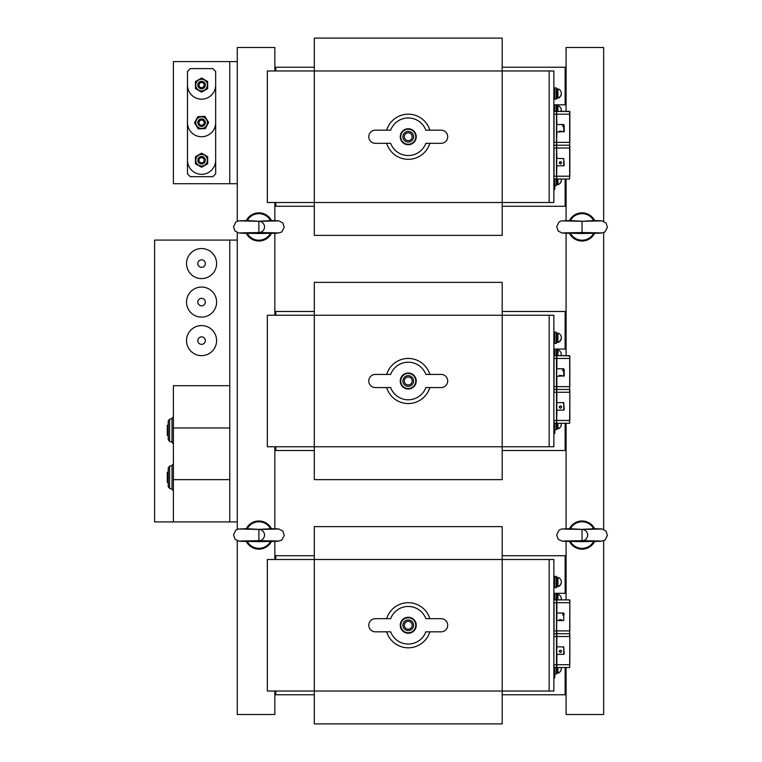 <?xml version="1.0" encoding="UTF-8"?>
<svg xmlns="http://www.w3.org/2000/svg" width="762" height="762" viewBox="0 0 762 762"><rect width="100%" height="100%" fill="white"/><g stroke="black" fill="none" stroke-linecap="round" stroke-linejoin="round"><path stroke-width="1.14" d="M314.306 694.773L275.787 694.773L275.787 691.02M565.137 667.531L565.137 694.773L502.196 694.773M502.196 555.736L565.137 555.736L565.137 593.312L566.08 593.312M565.137 593.312L553.869 593.312M566.08 585.549L565.137 585.549M275.787 559.499L275.787 555.736L314.306 555.736M314.306 450.523L275.787 450.523L275.787 446.761M565.137 423.272L565.137 450.523L502.196 450.523M502.196 311.477L565.137 311.477L565.137 349.063L566.08 349.063M565.137 349.063L556.308 349.063L556.308 355.635M554.803 355.635L554.803 349.063L553.869 349.063M566.08 341.29L565.137 341.29M275.787 315.239L275.787 311.477L314.306 311.477M314.306 206.264L275.787 206.264L275.787 202.501M565.137 179.022L565.137 206.264L502.196 206.264M502.196 67.227L565.137 67.227L565.137 104.804L566.08 104.804M565.137 104.804L553.869 104.804M566.08 97.031L565.137 97.031M275.787 70.98L275.787 67.227L314.306 67.227M603.656 221.171L603.656 47.492L566.08 47.492L566.08 111.376M603.656 232.696L603.656 529.304M603.656 540.829L603.656 714.508L566.08 714.508L566.08 667.531M566.08 179.022L566.08 220.637M566.08 232.848L566.08 355.635M566.08 423.272L566.08 528.771M566.08 540.991L566.08 599.894M274.844 691.02L274.844 714.508L237.268 714.508L237.268 540.829M237.268 529.304L237.268 232.696M237.268 221.171L237.268 47.492L274.844 47.492L274.844 70.98M274.844 559.499L274.844 540.991M274.844 528.771L274.844 446.761M274.844 315.239L274.844 232.848M274.844 220.637L274.844 202.501M271.701 540.915A14.087 14.087 0 0 1 246.059 540.915M246.307 528.704A14.087 14.087 0 0 1 271.443 528.704M277.854 529.038L258.88 529.438A5.639 5.639 0 0 1 264.509 535.067A5.639 5.639 0 0 1 258.88 540.706C280.435 540.963 283.826 541.23 269.043 541.487L258.88 540.706C237.315 540.963 233.924 541.23 248.717 541.487L258.88 540.763M270.948 540.906L270.539 541.401A13.268 13.268 0 0 1 247.25 541.458A13.268 13.268 0 0 1 247.212 541.401L248.717 541.487M246.812 540.906L247.212 541.401M247.25 528.685A13.268 13.268 0 0 1 270.51 528.685M270.539 541.401L269.043 541.487M239.916 541.106L258.88 540.706L258.88 529.371L270.539 528.742M258.88 529.371L247.212 528.742M594.865 540.915A14.087 14.087 0 0 1 569.224 540.915M569.481 528.704A14.087 14.087 0 0 1 594.617 528.704M601.028 529.038L582.044 529.438A5.639 5.639 0 0 1 587.683 535.067A5.639 5.639 0 0 1 582.044 540.706C603.609 540.963 607 541.23 592.207 541.487L582.044 540.706C560.489 540.963 557.098 541.23 571.891 541.487L582.044 540.763M594.122 540.906L593.712 541.401A13.268 13.268 0 0 1 570.386 541.401L571.891 541.487M569.976 540.906L570.386 541.401M570.414 528.685A13.268 13.268 0 0 1 593.684 528.685M593.712 541.401L592.207 541.487M563.08 541.106L582.044 540.706L582.044 529.371L593.712 528.742M582.044 529.371L570.386 528.742M271.701 232.781A14.087 14.087 0 0 1 246.059 232.781M246.307 220.561A14.087 14.087 0 0 1 271.443 220.561M277.854 220.894L258.88 221.294A5.639 5.639 0 0 1 264.509 226.933A5.639 5.639 0 0 1 258.88 232.562C280.435 232.829 283.826 233.086 269.043 233.343L258.88 232.562C237.315 232.829 233.924 233.086 248.717 233.343L258.88 232.629M270.948 232.762L270.539 233.258A13.268 13.268 0 0 1 247.25 233.315A13.268 13.268 0 0 1 247.212 233.258L248.717 233.343M246.812 232.762L247.212 233.258M247.25 220.542A13.268 13.268 0 0 1 270.51 220.542M270.539 233.258L269.043 233.343M239.916 232.962L258.88 232.562L258.88 221.237L270.539 220.599M258.88 221.237L247.212 220.599M594.865 232.781A14.087 14.087 0 0 1 569.224 232.781M569.481 220.561A14.087 14.087 0 0 1 594.617 220.561M594.122 232.762L593.712 233.258A13.268 13.268 0 0 1 570.386 233.258L582.044 232.562C603.609 232.829 607 233.086 592.207 233.343L582.044 232.629M569.976 232.762L570.386 233.258M570.414 220.542A13.268 13.268 0 0 1 593.684 220.542M593.712 233.258L592.207 233.343M601.028 220.894L582.044 221.294L593.712 220.599M563.07 220.894L582.044 221.294L582.044 232.562C560.489 232.829 557.098 233.086 571.891 233.343M582.044 221.237L570.386 220.599M229.753 427.977L229.753 385.696L173.384 385.696L173.384 521.922L154.6 521.922L154.6 240.078L237.268 240.078L237.268 521.922L229.753 521.922L229.753 427.977L173.384 427.977M229.753 521.922L173.384 521.922M229.753 479.641L173.384 479.641M169.583 488.413L169.583 466.173L168.221 467.982L168.221 486.613L169.583 488.413L172.022 489.118L173.384 490.918M169.583 441.446L169.583 419.195L168.221 421.005L168.221 439.636L169.583 441.446L172.022 442.141L173.384 443.951M168.221 467.982L168.221 472.221L167.278 472.221L167.278 482.365L168.221 482.365M168.221 435.397L167.278 435.397L167.278 425.244L168.221 425.244M216.599 263.566A15.03 15.03 0 0 0 194.053 250.555A15.03 15.03 0 0 0 194.053 276.587A15.03 15.03 0 0 0 216.599 263.566M205.33 263.566A3.762 3.762 0 0 0 199.692 260.318A3.762 3.762 0 0 0 199.692 266.824A3.762 3.762 0 0 0 205.33 263.566M216.599 302.085A15.03 15.03 0 0 0 194.053 289.065A15.03 15.03 0 0 0 194.053 315.106A15.03 15.03 0 0 0 216.599 302.085M205.33 302.085A3.762 3.762 0 0 0 199.692 298.828A3.762 3.762 0 0 0 199.692 305.343A3.762 3.762 0 0 0 205.33 302.085M216.599 340.604A15.03 15.03 0 0 0 194.053 327.584A15.03 15.03 0 0 0 194.053 353.625A15.03 15.03 0 0 0 216.599 340.604M205.33 340.604A3.762 3.762 0 0 0 199.692 337.347A3.762 3.762 0 0 0 199.692 343.862A3.762 3.762 0 0 0 205.33 340.604M237.268 498.9L237.268 488.566M549.164 691.02L549.164 559.499L553.869 559.499L553.869 691.02L502.196 691.02L502.196 526.618L314.306 526.618L314.306 559.499L267.329 559.499L267.329 691.02L502.196 691.02L502.196 723.9L314.306 723.9L314.306 559.499L549.164 559.499M386.667 631.831A22.565 22.565 0 0 0 429.835 631.831M429.835 618.677A22.565 22.565 0 0 0 386.667 618.677M553.869 674.58L554.803 674.58L554.803 677.866L553.869 677.399M554.803 667.531L554.803 674.58M553.869 675.523L554.803 675.523M390.649 631.831A18.793 18.793 0 0 0 425.853 631.831L441.131 631.831A6.572 6.572 0 0 0 447.704 625.259A6.572 6.572 0 0 0 441.131 618.677L425.853 618.677A18.793 18.793 0 0 0 390.649 618.677L375.371 618.677A6.572 6.572 0 0 0 368.789 625.259A6.572 6.572 0 0 0 375.371 631.831L390.649 631.831M401.869 621.287A7.515 7.515 0 0 1 414.88 621.716A7.515 7.515 0 0 1 408.003 632.765A7.515 7.515 0 0 1 401.869 621.287M412.785 628.078A5.344 5.344 0 0 0 408.422 619.916A5.344 5.344 0 0 0 403.536 627.774A5.344 5.344 0 0 0 412.785 628.078M411.594 627.336A3.934 3.934 0 0 0 408.384 621.325A3.934 3.934 0 0 0 404.784 627.107A3.934 3.934 0 0 0 411.594 627.336M401.469 621.04A7.982 7.982 0 0 1 415.29 621.497A7.982 7.982 0 0 1 407.984 633.241A7.982 7.982 0 0 1 401.469 621.04M556.87 634.06L556.679 667.341L556.679 633.898L554.05 633.717L569.652 633.717L556.498 633.717L569.652 633.717L569.652 636.527L556.87 636.527L556.498 633.717L556.87 646.862M553.869 667.341L556.498 667.531L556.498 664.712L569.833 664.712L569.833 636.527L569.652 667.531L556.498 667.531L569.652 667.531M569.833 633.898L569.833 636.527L569.833 633.898M569.833 664.712L569.833 636.527M556.87 667.179L556.87 654.377M556.679 641.233L556.679 640.099L556.679 641.233M556.498 659.082L556.498 660.959M553.869 633.898L556.498 633.717L556.498 602.713L569.652 602.713L569.652 599.894L554.05 599.894L556.498 599.894L556.498 602.713L554.05 602.713L554.05 630.898L556.679 630.898L556.679 633.527L556.679 600.085L556.87 620.563M556.87 633.365L556.87 630.898L569.833 630.898L569.833 602.713L569.652 633.717M569.833 600.085L569.833 602.713L569.833 600.085M569.833 630.898L569.833 602.713M556.87 600.246L556.87 613.048M556.679 607.409L556.679 606.285L556.679 607.409M556.679 626.193L556.679 627.326L556.679 626.193M553.869 633.527L554.05 636.527L556.498 636.527L556.498 664.712L554.05 664.712L554.05 667.531M553.869 600.085L553.869 602.713M563.728 613.934L563.728 620.563L563.728 615.039L562.794 615.039L563.728 613.048L556.679 613.048M559.27 619.725L561.613 619.725L559.27 619.725M564.194 614.239L563.728 613.048M562.794 615.039L562.794 613.934M563.937 654.177L562.794 654.377M556.679 654.377L563.728 654.377L563.728 647.148L562.794 647.148L563.728 646.862L556.679 646.862M559.27 651.367C560.051 652.815 560.832 652.815 561.613 651.367C560.832 649.843 560.051 649.843 559.27 651.367M559.537 650.624L561.346 650.624M564.194 653.91L563.728 647.148M554.803 587.683L556.308 587.683L556.308 576.405L554.803 576.405L554.803 587.683M557.432 586.407L556.308 586.369M557.432 586.369L556.308 586.407M557.927 586.74L557.927 577.348L557.432 577.348L557.432 586.74L557.927 586.74A4.924 4.924 0 0 0 559.946 585.511A4.867 4.753 180 0 1 559.222 586.111L559.222 585.788A4.867 4.753 -0 0 0 559.222 577.967M561.318 582.044A4.867 4.753 -0 0 1 561.327 582.206A4.867 4.753 180 0 1 559.946 585.511M556.308 667.531L556.308 674.113L553.869 674.113M557.432 672.836L556.308 672.836L557.432 672.836M561.318 668.474A4.867 4.848 -0 0 1 561.327 668.531A4.867 4.848 180 0 1 559.222 672.522L559.222 672.551A4.924 4.924 0 0 1 557.927 673.17L557.927 667.531M559.222 672.551L559.222 672.398A4.867 4.848 -0 0 0 561.242 667.531M557.927 673.17L557.432 673.17L557.432 667.531M556.308 599.894L556.308 593.312L554.803 593.312L554.803 599.894M557.927 599.894L557.927 594.255L557.432 594.255L557.432 599.894M561.184 598.951A4.867 2.638 -0 0 1 561.327 599.58A4.867 2.638 180 0 1 561.299 599.846A4.867 2.638 180 0 1 561.289 599.894A4.924 4.924 0 0 0 561.299 599.846M560.375 599.894A4.867 2.638 -0 0 0 561.299 598.056A4.924 4.924 0 0 0 557.927 594.255M549.164 446.761L549.164 315.239L553.869 315.239L553.869 446.761L502.196 446.761L502.196 282.359L314.306 282.359L314.306 315.239L267.329 315.239L267.329 446.761L502.196 446.761L502.196 479.641L314.306 479.641L314.306 315.239L549.164 315.239M386.667 387.572A22.565 22.565 0 0 0 429.835 387.572M429.835 374.428A22.565 22.565 0 0 0 386.667 374.428M553.869 430.32L554.803 430.32L554.803 433.607L553.869 433.14M554.803 423.272L554.803 430.32M553.869 431.263L554.803 431.263M390.649 387.572A18.793 18.793 0 0 0 425.853 387.572L441.131 387.572A6.572 6.572 0 0 0 447.704 381A6.572 6.572 0 0 0 441.131 374.428L425.853 374.428A18.793 18.793 0 0 0 390.649 374.428L375.371 374.428A6.572 6.572 0 0 0 368.789 381A6.572 6.572 0 0 0 375.371 387.572L390.649 387.572M401.869 377.028A7.515 7.515 0 0 1 414.88 377.457A7.515 7.515 0 0 1 408.003 388.515A7.515 7.515 0 0 1 401.869 377.028M412.785 383.819A5.344 5.344 0 0 0 408.422 375.656A5.344 5.344 0 0 0 403.536 383.515A5.344 5.344 0 0 0 412.785 383.819M411.594 383.076A3.934 3.934 0 0 0 408.384 377.066A3.934 3.934 0 0 0 404.784 382.857A3.934 3.934 0 0 0 411.594 383.076M401.469 376.78A7.982 7.982 0 0 1 415.29 377.238A7.982 7.982 0 0 1 407.984 388.982A7.982 7.982 0 0 1 401.469 376.78M556.87 389.811L556.679 423.091L556.679 389.601L554.05 389.458L569.652 389.458L556.498 389.458L569.652 389.458L569.652 392.278L556.87 392.278L556.498 389.458L556.87 402.603M553.869 423.091L556.498 423.272L556.498 420.453L569.833 420.453L569.833 392.278L569.652 423.272L556.498 423.272L569.652 423.272M569.833 389.639L569.833 392.278L569.833 389.639M569.833 420.453L569.833 392.278M556.87 410.127L556.679 423.129M556.679 396.973L556.679 395.84L556.679 396.973M556.679 415.757L556.679 416.89L556.679 415.757M553.869 389.639L556.498 389.458L556.498 358.454L569.652 358.454L569.652 355.635L556.498 355.635L569.833 355.825L569.652 389.458M563.728 376.304L563.728 370.78L562.794 370.78L562.794 369.684L564.194 369.98L564.194 375.837L556.679 376.304L556.679 389.268L556.679 386.639L569.833 386.639L569.652 355.635M569.833 386.639L569.833 358.454M553.869 355.825L556.498 355.635L556.498 358.454L554.05 358.454L554.05 386.639L556.679 386.639L556.679 358.454L556.679 376.304M556.87 355.987L556.87 368.789M556.87 389.106L556.87 376.304M556.679 363.15L556.679 362.026L556.679 363.15M556.679 381.943L556.679 380.81L556.679 381.943M553.869 389.268L554.05 392.278L556.498 392.278L556.498 420.453L554.05 420.453L554.05 423.272M563.728 369.684L563.728 368.789L556.679 368.789M559.27 375.476L561.613 375.476L559.27 375.476M564.194 369.98L563.728 368.789M562.794 370.78L562.794 369.684M563.937 409.918L562.794 410.127M556.679 410.127L563.728 410.127L563.728 402.888L562.794 402.888L563.728 402.603L556.679 402.603M559.27 407.108C560.051 408.556 560.832 408.556 561.613 407.108C560.832 405.584 560.051 405.584 559.27 407.108M559.537 406.365L561.346 406.365M564.194 409.651L563.728 402.888M554.803 343.424L556.308 343.424L556.308 332.146L554.803 332.146L554.803 343.424M557.432 342.148L556.308 342.109M557.432 342.109L556.308 342.148M557.927 342.481L557.927 333.089L557.432 333.089L557.432 342.481L557.927 342.481A4.924 4.924 0 0 0 559.946 341.262A4.867 4.753 180 0 1 559.222 341.862L559.222 341.528A4.867 4.753 -0 0 0 559.222 333.708M561.318 337.785A4.867 4.753 -0 0 1 561.327 337.947A4.867 4.753 180 0 1 559.946 341.262M556.308 423.272L556.308 429.854L553.869 429.854M557.432 428.587L556.308 428.587L557.432 428.587M561.318 424.215A4.867 4.848 -0 0 1 561.327 424.272A4.867 4.848 180 0 1 559.222 428.263L559.222 428.292A4.924 4.924 0 0 1 557.927 428.911L557.927 423.272M559.222 428.292L559.222 428.139A4.867 4.848 -0 0 0 561.242 423.272M557.927 428.911L557.432 428.911L557.432 423.272M557.927 355.635L557.927 349.996L557.432 349.996L557.432 355.635M561.184 354.692A4.867 2.638 -0 0 1 561.327 355.33A4.867 2.638 180 0 1 561.299 355.587A4.867 2.638 180 0 1 561.289 355.635A4.924 4.924 0 0 0 561.299 355.587M560.375 355.635A4.867 2.638 -0 0 0 561.299 353.797A4.924 4.924 0 0 0 557.927 349.996M549.164 202.501L549.164 70.98L553.869 70.98L553.869 202.501L502.196 202.501L502.196 38.1L314.306 38.1L314.306 70.98L267.329 70.98L267.329 202.501L502.196 202.501L502.196 235.382L314.306 235.382L314.306 70.98L549.164 70.98M386.667 143.323A22.565 22.565 0 0 0 429.835 143.323M429.835 130.169A22.565 22.565 0 0 0 386.667 130.169M554.803 179.022L554.803 186.061L553.869 186.061L554.803 186.061L554.803 189.347L553.869 188.881M553.869 187.004L554.803 187.004L553.869 187.004M390.649 143.323A18.793 18.793 0 0 0 425.853 143.323L441.131 143.323A6.572 6.572 0 0 0 447.704 136.741A6.572 6.572 0 0 0 441.131 130.169L425.853 130.169A18.793 18.793 0 0 0 390.649 130.169L375.371 130.169A6.572 6.572 0 0 0 368.789 136.741A6.572 6.572 0 0 0 375.371 143.323L390.649 143.323M401.469 132.521A7.982 7.982 0 0 1 415.29 132.979A7.982 7.982 0 0 1 407.984 144.723A7.982 7.982 0 0 1 401.469 132.521A7.982 7.982 0 0 1 415.29 132.979A7.982 7.982 0 0 1 407.984 144.723A7.982 7.982 0 0 1 401.469 132.521M401.869 132.769A7.515 7.515 0 0 1 414.88 133.198A7.515 7.515 0 0 1 408.003 144.256A7.515 7.515 0 0 1 401.869 132.769M412.785 139.57A5.344 5.344 0 0 0 408.422 131.397A5.344 5.344 0 0 0 403.536 139.265A5.344 5.344 0 0 0 412.785 139.57M411.594 138.817A3.934 3.934 0 0 0 408.384 132.807A3.934 3.934 0 0 0 404.784 138.598A3.934 3.934 0 0 0 411.594 138.817M563.937 165.659L556.679 165.868L556.679 178.832L556.679 176.203L569.833 176.203L569.833 148.019L556.87 148.019L556.498 145.199L569.652 145.199L556.498 145.199L569.652 145.199L569.652 179.022L554.05 179.022L569.652 179.022M569.833 145.39L569.833 148.019L569.833 145.39M569.833 176.203L569.833 148.019M553.869 145.39L556.498 145.199L556.87 158.353M556.87 165.868L556.498 179.022L556.498 148.019L554.05 148.019L554.05 176.203L556.679 176.203L556.679 148.019L556.679 165.868M553.869 145.009L556.679 145.39L556.679 148.019M556.679 152.714L556.679 151.59L556.679 152.714M556.679 171.498L556.679 172.631L556.679 171.498M556.498 151.771L556.679 153.838M553.869 178.832L553.869 176.203M563.728 132.045L563.728 126.521L562.794 126.521L562.794 125.425L564.194 125.72L564.194 131.578L556.679 132.045L556.679 145.009L556.679 142.38L569.833 142.38L569.833 111.566L556.498 111.376L569.652 111.376L569.652 114.195L556.87 114.195L556.498 111.376L556.87 124.53M569.652 111.376L569.652 145.199M569.833 142.38L569.833 114.195M553.869 111.566L556.679 111.566L556.679 132.045M556.87 132.045L556.498 145.199L556.498 114.195L554.05 114.195L554.05 142.38L556.679 142.38L556.679 114.195M556.679 118.891L556.679 120.025L556.679 118.891M556.498 136.741L556.498 138.617M556.498 117.958L556.679 120.025M563.728 125.425L563.728 124.53L556.679 124.53M559.27 131.216L561.613 131.216L559.27 131.216M564.194 125.72L563.728 124.53M562.794 126.521L562.794 125.425M564.194 165.392L563.728 158.629L563.728 165.868L562.794 165.868M559.27 162.849C560.051 164.297 560.832 164.297 561.613 162.849C560.832 161.325 560.051 161.325 559.27 162.849M563.728 158.629L556.679 158.353M559.537 162.106L561.346 162.106M554.803 99.165L556.308 99.165L556.308 87.887L554.803 87.887L554.803 99.165M557.432 97.888L556.308 97.85L557.432 97.85M557.927 98.222L557.927 88.83L557.432 88.83L557.432 98.222L557.927 98.222A4.924 4.924 0 0 0 559.946 97.003A4.867 4.753 180 0 1 559.222 97.603L559.222 97.279A4.867 4.753 -0 0 0 559.222 89.459M561.318 93.526A4.867 4.753 -0 0 1 561.327 93.688A4.867 4.753 180 0 1 559.946 97.003M556.308 179.022L556.308 185.595L553.869 185.595M557.432 184.328L556.308 184.328L557.432 184.328M561.318 179.956A4.867 4.848 -0 0 1 561.327 180.023A4.867 4.848 180 0 1 559.222 184.013A4.924 4.924 0 0 1 557.927 184.652L557.927 179.022M559.222 183.89L559.222 183.89A4.867 4.848 -0 0 0 561.242 179.022M557.927 184.652L557.432 184.652L557.432 179.022M556.308 111.376L556.308 104.804L554.803 104.804L554.803 111.376M557.927 111.376L557.927 105.737L557.432 105.737L557.432 111.376M561.184 110.442A4.867 2.638 -0 0 1 561.327 111.071A4.867 2.638 180 0 1 561.299 111.338A4.867 2.638 180 0 1 561.289 111.376A4.924 4.924 0 0 0 561.299 111.338M560.375 111.376A4.867 2.638 -0 0 0 561.299 109.547A4.924 4.924 0 0 0 557.927 105.737M237.268 183.718L173.384 183.718L173.384 61.589L237.268 61.589M193.834 172.002A14.087 14.087 0 0 0 202.521 174.288A14.087 14.087 0 0 1 187.481 160.23M215.665 85.077A14.087 14.087 0 0 1 205.054 98.727A14.087 14.087 0 0 1 187.481 85.077M215.665 122.653A14.087 14.087 0 0 1 201.787 136.741A14.087 14.087 0 0 1 187.481 122.653M215.665 160.23A14.087 14.087 0 0 1 202.521 174.288M187.481 71.447L187.481 173.85L190.3 176.67L212.846 176.67L215.665 173.85L215.665 71.447L212.846 68.628L190.3 68.628L187.481 71.447M197.93 161.144A3.762 3.762 0 0 0 205.33 160.23A3.762 3.762 0 0 0 199.692 156.972A3.762 3.762 0 0 0 199.692 163.487A3.762 3.762 0 0 0 205.33 160.23M199.063 160.858A2.581 2.581 0 0 0 203.368 162.087A2.581 2.581 0 0 0 202.282 157.744A2.581 2.581 0 0 0 199.063 160.858M197.93 121.71A3.762 3.762 0 0 0 202.578 126.273A3.762 3.762 0 0 0 204.206 119.967A3.762 3.762 0 0 0 197.93 121.71M199.072 122.006A2.581 2.581 0 0 0 202.263 125.139A2.581 2.581 0 0 0 203.378 120.806A2.581 2.581 0 0 0 199.072 122.006M198.987 85.049A2.581 2.581 0 0 0 202.835 87.325A2.581 2.581 0 0 0 202.882 82.848A2.581 2.581 0 0 0 198.987 85.049M195.463 88.602L195.463 81.544L201.568 78.019L207.674 81.544L207.674 88.602L201.568 92.126L195.463 88.602M201.568 79.267A5.801 5.801 0 0 1 206.597 87.973A5.801 5.801 0 0 1 196.548 87.973A5.801 5.801 0 0 1 201.568 79.267M205.33 85.077A3.762 3.762 0 0 0 199.692 81.82A3.762 3.762 0 0 0 199.692 88.325A3.762 3.762 0 0 0 205.33 85.077M195.463 163.754L195.463 156.705L201.568 153.181L207.674 156.705L207.674 163.754L201.568 167.278L195.463 163.754M201.568 154.429A5.801 5.801 0 0 1 206.597 163.125A5.801 5.801 0 0 1 196.548 163.125A5.801 5.801 0 0 1 201.568 154.429M194.52 122.892L197.834 116.672L204.883 116.424L208.617 122.406L205.302 128.635L198.263 128.873L194.52 122.892M204.292 117.529A5.801 5.801 0 0 1 204.645 127.568A5.801 5.801 0 0 1 195.777 122.853A5.801 5.801 0 0 1 204.292 117.529M204.892 124.416A3.762 3.762 0 0 0 201.444 118.891A3.762 3.762 0 0 0 198.387 124.644A3.762 3.762 0 0 0 204.892 124.416M172.022 489.118L172.022 465.468L173.384 463.667M172.022 442.141L172.022 418.5L173.384 416.69M229.753 385.696L229.753 240.078M553.869 675.989L554.803 675.989M553.869 664.712L553.869 636.527M553.869 630.898L554.05 633.717M553.869 431.73L554.803 431.73M553.869 420.453L553.869 392.278M553.869 386.639L554.05 389.458M554.05 355.635L553.869 358.454M553.869 187.471L554.803 187.471M553.869 142.38L553.869 148.019M554.05 111.376L553.869 114.195M229.753 183.718L229.753 61.589M258.88 540.706L277.72 541.087M248.65 528.657L238.42 528.999L235.82 530.142L233.515 534.914L235.039 539.258L239.154 541.22L258.88 541.649L277.911 541.258L281.769 540.125L284.226 535.457L282.854 531.057L278.578 528.914L269.1 528.657M258.88 529.438L239.906 529.038M582.044 540.706L600.894 541.087M571.824 528.657L561.594 528.999L558.984 530.142L556.689 534.914L558.213 539.258L562.327 541.22L582.044 541.649L601.085 541.258L604.942 540.125L607.4 535.457L606.019 531.057L601.751 528.914L592.264 528.657M582.044 529.438L563.08 529.038M258.88 232.562L277.72 232.943M248.65 220.513L238.42 220.856L235.82 221.999L233.515 226.771L235.039 231.115L239.154 233.077L258.88 233.505L277.911 233.124L281.769 231.981L284.226 227.314L282.854 222.914L278.578 220.78L269.1 220.513M258.88 221.294L239.906 220.894M563.08 232.962L600.894 232.943M571.824 220.513L561.594 220.856L558.984 221.999L556.689 226.771L558.213 231.115L562.327 233.077L582.044 233.505L601.085 233.124L604.942 231.981L607.4 227.314L606.019 222.914L601.751 220.78L592.264 220.513M169.583 466.173L172.022 465.468M169.583 419.195L172.022 418.5M553.869 677.866L554.803 677.866M553.869 586.74L554.803 586.74M553.869 577.348L554.803 577.348M553.869 594.255L554.803 594.255M553.869 673.17L554.803 673.17M563.728 620.563L556.679 620.563M556.308 577.672L557.432 577.672M559.946 578.568A4.924 4.924 0 0 0 557.927 577.348M556.308 594.589L557.432 594.589M553.869 433.607L554.803 433.607M553.869 342.481L554.803 342.481M553.869 333.089L554.803 333.089M553.869 349.996L554.803 349.996M553.869 428.911L554.803 428.911M556.308 333.413L557.432 333.413M559.946 334.308A4.924 4.924 0 0 0 557.927 333.089M554.803 349.063L556.308 349.063M556.308 350.329L557.432 350.329M553.869 189.347L554.803 189.347M553.869 98.222L554.803 98.222M553.869 88.83L554.803 88.83M553.869 105.737L554.803 105.737M553.869 184.652L554.803 184.652M556.308 89.164L557.432 89.164M559.946 90.059A4.924 4.924 0 0 0 557.927 88.83M556.308 106.07L557.432 106.07"/></g></svg>
